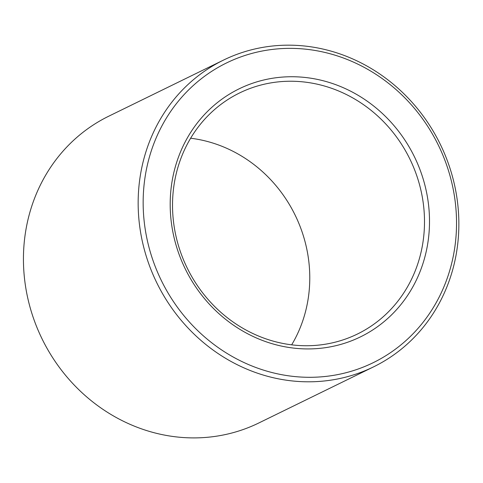 <?xml version="1.0" encoding="UTF-8"?>
<svg xmlns="http://www.w3.org/2000/svg" width="483" height="483" viewBox="0 0 483 483"><rect width="100%" height="100%" fill="white"/><g stroke="black" fill="none" stroke-linecap="round" stroke-linejoin="round"><path stroke-width="0.72" d="M423.084 241.409A134.165 123.956 63.9 0 0 371.421 110.619A134.165 123.956 63.9 0 0 239.574 92.959A134.165 123.956 63.9 0 0 187.162 267.938A134.165 123.956 63.9 0 0 357.45 334.019A134.165 123.956 63.9 0 0 423.084 241.409M291.666 344.844A134.165 123.956 63.9 0 0 308.359 297.51A134.165 123.956 63.9 0 0 190.634 138.229M223.502 60.091L108.778 116.186A170.759 157.76 63.9 0 0 42.069 338.885A170.759 157.76 63.9 0 0 258.797 422.987L373.522 366.887A170.759 157.76 63.9 0 0 457.057 249.029A170.759 157.76 63.9 0 0 391.308 82.563A170.759 157.76 63.9 0 0 223.502 60.091A170.759 157.76 63.9 0 0 156.788 282.79A170.759 157.76 63.9 0 0 373.522 366.887M454.775 247.556A166.852 154.155 63.9 0 0 242.708 56.239A166.852 154.155 63.9 0 0 202.081 334.701A166.852 154.155 63.9 0 0 454.775 247.556M428.047 241.566A138.072 127.56 63.9 0 0 252.567 83.251A138.072 127.56 63.9 0 0 218.95 313.678A138.072 127.56 63.9 0 0 428.047 241.566"/></g></svg>
